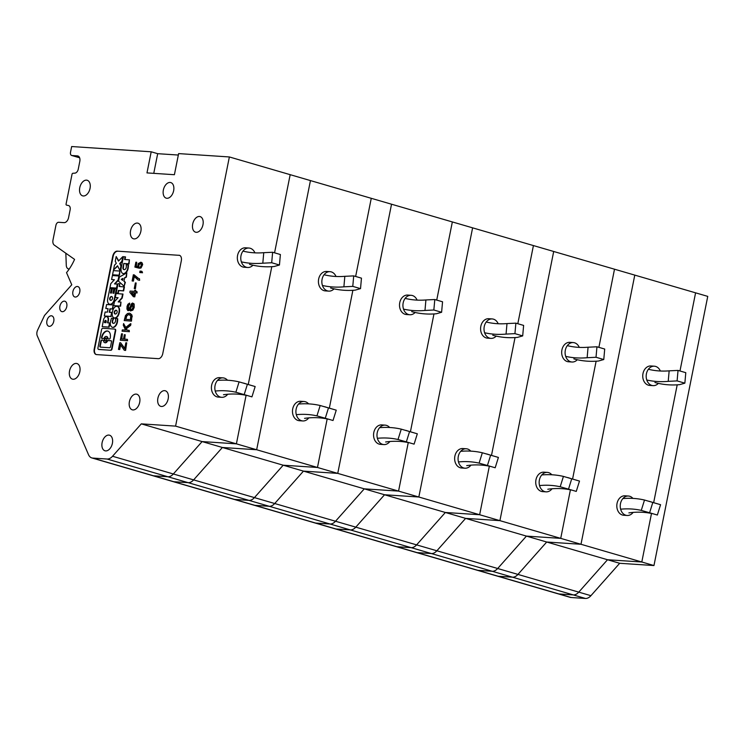 <?xml version="1.0" encoding="UTF-8"?>
<svg xmlns="http://www.w3.org/2000/svg" width="745" height="745" viewBox="0 0 745 745"><rect width="100%" height="100%" fill="white"/><g stroke="black" fill="none" stroke-linecap="round" stroke-linejoin="round"><path stroke-width="1.12" d="M227.495 380.239A9.741 7.534 93.8 0 0 224.264 378.097A9.741 7.534 93.8 0 0 223.006 377.873A9.741 7.534 93.8 0 0 214.933 386.283A9.741 7.534 93.8 0 0 220.464 397.094A9.741 7.534 93.8 0 0 221.721 397.318A9.741 7.534 93.8 0 0 227.691 394.254M223.006 377.873L219.579 377.65A9.741 7.534 93.8 0 0 211.506 386.05A9.741 7.534 93.8 0 0 217.037 396.871A9.741 7.534 93.8 0 0 218.294 397.094L221.721 397.318M178.334 155.044L157.689 153.684L151.198 151.794L71.66 146.542L70.524 152.222A3.25 2.03 -73.8 0 0 71.678 155.472A3.25 2.03 -73.8 0 0 71.948 155.519L77.433 155.882A5.411 3.39 106.2 0 1 77.899 155.966A5.411 3.39 106.2 0 1 79.808 161.386L78.272 169.096A4.33 2.71 106.2 0 1 74.928 173.138L72.861 173.278A1.08 0.68 106.2 0 0 72.023 174.283L66.081 204.018A1.08 0.68 106.2 0 0 66.463 205.099L66.501 205.108A1.08 0.68 106.2 0 1 66.463 205.099M175.587 426.121L141.299 423.858L222.383 447.484L193.625 479.892A10.83 6.77 -73.8 0 1 188.159 482.658L173.827 481.717L188.159 482.658A10.83 6.77 -73.8 0 0 193.625 479.892L222.383 447.484L256.662 449.747L310.451 180.588L256.662 449.747L222.383 447.484L283.193 465.206L254.436 497.613A10.83 6.77 -73.8 0 1 248.97 500.379A10.83 6.77 -73.8 0 0 254.436 497.613L283.193 465.206L303.466 471.119L274.709 503.518A10.83 6.77 -73.8 0 1 269.243 506.293L254.911 505.343L269.243 506.293A10.83 6.77 -73.8 0 0 274.709 503.518L303.466 471.119L337.746 473.382L391.535 204.214L337.746 473.382L303.466 471.119L364.277 488.841L335.52 521.239A10.83 6.77 -73.8 0 1 330.054 524.014A10.83 6.77 -73.8 0 0 335.52 521.239L364.277 488.841L384.541 494.755L355.793 527.153A10.83 6.77 -73.8 0 1 350.327 529.918L335.986 528.978L350.327 529.918A10.83 6.77 -73.8 0 0 355.793 527.153L384.541 494.755L418.83 497.008L472.609 227.849L418.83 497.008L384.541 494.755L445.352 512.476L416.604 544.874A10.83 6.77 -73.8 0 1 411.138 547.65A10.83 6.77 -73.8 0 0 416.604 544.874L445.352 512.476L465.625 518.38L436.868 550.779A10.83 6.77 -73.8 0 1 431.402 553.554L417.07 552.613L431.402 553.554A10.83 6.77 -73.8 0 0 436.868 550.779L465.625 518.38L499.914 520.643L553.693 251.475L499.914 520.643L465.625 518.38L526.436 536.102L497.679 568.51A10.83 6.77 -73.8 0 1 492.212 571.275A10.83 6.77 -73.8 0 0 497.679 568.51L526.436 536.102L546.709 542.015L580.988 544.278L634.777 275.11L580.988 544.278L546.709 542.015L517.952 574.414A10.83 6.77 -73.8 0 1 512.486 577.189L498.154 576.239L558.964 593.961L573.296 594.91L492.212 571.275L477.88 570.335L492.212 571.275L411.138 547.65L396.806 546.7L411.138 547.65L350.327 529.918L330.054 524.014L315.722 523.074L330.054 524.014L248.97 500.379L234.638 499.439L248.97 500.379L167.886 476.753L153.554 475.804L167.886 476.753A10.83 6.77 -73.8 0 0 173.352 473.978L202.109 441.58L236.398 443.843L246.092 395.306L236.398 443.843L175.587 426.121L229.367 156.953L290.178 174.675L274.56 252.825M271.795 266.682L248.262 384.448M256.662 449.747L222.383 447.484L202.109 441.58L173.352 473.978A10.83 6.77 -73.8 0 1 167.886 476.753L107.075 459.032L92.743 458.082L173.827 481.717L188.159 482.658L167.886 476.753L153.554 475.804A10.83 6.77 106.2 0 1 152.632 475.645L570.204 597.35A10.83 6.77 106.2 0 0 571.126 597.509L585.458 598.458A10.83 6.77 -73.8 0 0 590.925 595.683L578.763 592.135L607.52 559.737L641.799 562L651.503 513.463L641.799 562L236.398 443.843L256.662 449.747L310.451 180.588L290.178 174.675L371.261 198.31L355.644 276.46L371.261 198.31L452.345 221.935L436.728 300.086L452.345 221.935L533.42 245.571L517.812 323.721L533.42 245.571L614.504 269.206L598.887 347.347L614.504 269.206L707.75 296.38L653.961 565.548L619.682 563.285L590.925 595.683M123.223 273.601A4.116 2.57 -73.8 0 0 123.419 273.676A4.116 2.57 -73.8 0 0 124.611 273.601A5.615 3.511 -73.8 0 0 128.196 268.07A16.856 10.542 -73.8 0 0 128.447 265.015L128.038 264.903A16.856 10.542 -73.8 0 1 127.795 267.958A5.615 3.511 -73.8 0 1 124.201 273.48A4.116 2.57 -73.8 0 1 123.018 273.555A4.116 2.57 -73.8 0 1 122.608 273.378A5.615 3.511 -73.8 0 1 121.184 267.995L123.437 256.699L125.523 256.923L125.002 259.539M65.839 253.235L66.277 265.276A5.411 3.39 -73.8 0 0 68.344 268.88A5.411 3.39 -73.8 0 0 69.294 268.936M66.501 205.108L68.456 205.518A4.33 2.71 106.2 0 1 68.587 205.546A4.33 2.71 106.2 0 1 70.123 209.885L68.577 217.596A5.411 3.39 106.2 0 1 64.098 222.643L58.613 222.289A3.25 2.03 106.2 0 0 55.922 225.316L52.997 239.965A5.411 3.39 106.2 0 0 54.255 245.068L74.575 259.39A42.223 26.42 106.2 0 1 66.528 272.633L71.762 284.776L44.504 315.489L37.641 330.044A5.411 3.39 -73.8 0 0 37.25 335.809L88.515 454.674A10.83 6.77 106.2 0 0 91.821 457.924L172.905 481.549A10.83 6.77 106.2 0 0 173.827 481.717A10.83 6.77 106.2 0 1 172.905 481.549A10.83 6.77 106.2 0 0 173.827 481.717L234.638 499.439A10.83 6.77 106.2 0 1 233.716 499.28A10.83 6.77 106.2 0 0 234.638 499.439L254.911 505.343A10.83 6.77 106.2 0 1 253.989 505.185A10.83 6.77 106.2 0 0 254.911 505.343L315.722 523.074A10.83 6.77 106.2 0 1 314.8 522.906A10.83 6.77 106.2 0 0 315.722 523.074L335.986 528.978A10.83 6.77 106.2 0 1 335.073 528.82A10.83 6.77 106.2 0 0 335.986 528.978L396.806 546.7A10.83 6.77 106.2 0 1 395.884 546.541A10.83 6.77 106.2 0 0 396.806 546.7L417.07 552.613A10.83 6.77 106.2 0 1 416.148 552.445A10.83 6.77 106.2 0 0 417.07 552.613L477.88 570.335A10.83 6.77 106.2 0 1 476.968 570.167A10.83 6.77 106.2 0 0 477.88 570.335L498.154 576.239A10.83 6.77 106.2 0 1 497.232 576.081A10.83 6.77 106.2 0 0 498.154 576.239L512.486 577.189A10.83 6.77 -73.8 0 0 517.952 574.414L112.542 456.257A10.83 6.77 -73.8 0 1 107.075 459.032M158.275 403.911A8.121 5.085 -73.8 0 0 160.752 406.351A8.121 5.085 -73.8 0 0 166.927 402.384A8.121 5.085 -73.8 0 0 167.783 393.192A8.121 5.085 -73.8 0 0 165.297 390.762A8.121 5.085 -73.8 0 0 159.132 394.72A8.121 5.085 -73.8 0 0 158.275 403.911M193.076 229.749A8.121 5.085 -73.8 0 0 195.553 232.179A8.121 5.085 -73.8 0 0 201.727 228.212A8.121 5.085 -73.8 0 0 202.584 219.03A8.121 5.085 -73.8 0 0 200.098 216.59A8.121 5.085 -73.8 0 0 193.933 220.557A8.121 5.085 -73.8 0 0 193.076 229.749M69.928 376.691A8.121 5.085 -73.8 0 0 72.405 379.131A8.121 5.085 -73.8 0 0 78.579 375.163A8.121 5.085 -73.8 0 0 79.436 365.972A8.121 5.085 -73.8 0 0 76.949 363.541A8.121 5.085 -73.8 0 0 70.775 367.508A8.121 5.085 -73.8 0 0 69.928 376.691M130.971 236.342A8.121 5.085 -73.8 0 0 133.448 238.782A8.121 5.085 -73.8 0 0 139.622 234.815A8.121 5.085 -73.8 0 0 140.479 225.623A8.121 5.085 -73.8 0 0 137.993 223.193A8.121 5.085 -73.8 0 0 131.818 227.15A8.121 5.085 -73.8 0 0 130.971 236.342M163.751 195.73A8.121 5.085 -73.8 0 0 166.228 198.161A8.121 5.085 -73.8 0 0 172.402 194.194A8.121 5.085 -73.8 0 0 173.259 185.011A8.121 5.085 -73.8 0 0 170.773 182.572A8.121 5.085 -73.8 0 0 164.598 186.539A8.121 5.085 -73.8 0 0 163.751 195.73M53.5 317.491A5.411 3.39 -73.8 0 0 51.852 315.871A5.411 3.39 -73.8 0 0 47.736 318.515A5.411 3.39 -73.8 0 0 47.168 324.634A5.411 3.39 -73.8 0 0 48.816 326.263A5.411 3.39 -73.8 0 0 52.932 323.619A5.411 3.39 -73.8 0 0 53.5 317.491M102.503 448.36A8.121 5.085 -73.8 0 0 104.98 450.79A8.121 5.085 -73.8 0 0 111.154 446.823A8.121 5.085 -73.8 0 0 112.011 437.641A8.121 5.085 -73.8 0 0 109.524 435.201A8.121 5.085 -73.8 0 0 103.35 439.168A8.121 5.085 -73.8 0 0 102.503 448.36M129.788 407.375A8.121 5.085 -73.8 0 0 132.275 409.815A8.121 5.085 -73.8 0 0 138.449 405.848A8.121 5.085 -73.8 0 0 139.306 396.666A8.121 5.085 -73.8 0 0 136.819 394.226A8.121 5.085 -73.8 0 0 130.645 398.193A8.121 5.085 -73.8 0 0 129.788 407.375M178.949 255.228A5.411 3.39 -73.8 0 1 179.405 255.302A5.411 3.39 -73.8 0 1 181.324 260.731L162.764 353.614A5.411 3.39 -73.8 0 1 158.275 358.671L96.561 354.592A5.411 3.39 -73.8 0 1 96.105 354.518A5.411 3.39 -73.8 0 1 94.196 349.088L112.756 256.206A5.411 3.39 -73.8 0 1 117.235 251.149L179.349 255.339A5.411 3.39 -73.8 0 1 179.61 255.377M79.51 288.194A5.411 3.39 -73.8 0 0 77.852 286.574A5.411 3.39 -73.8 0 0 73.736 289.218A5.411 3.39 -73.8 0 0 73.168 295.337A5.411 3.39 -73.8 0 0 74.826 296.966A5.411 3.39 -73.8 0 0 78.933 294.322A5.411 3.39 -73.8 0 0 79.51 288.194M80.143 193.421A8.121 5.085 -73.8 0 0 82.63 195.851A8.121 5.085 -73.8 0 0 88.804 191.884A8.121 5.085 -73.8 0 0 89.661 182.702A8.121 5.085 -73.8 0 0 87.174 180.262A8.121 5.085 -73.8 0 0 81 184.229A8.121 5.085 -73.8 0 0 80.143 193.421M66.51 302.842A5.411 3.39 -73.8 0 0 64.852 301.222A5.411 3.39 -73.8 0 0 60.736 303.867A5.411 3.39 -73.8 0 0 60.168 309.985A5.411 3.39 -73.8 0 0 61.816 311.615A5.411 3.39 -73.8 0 0 65.933 308.97A5.411 3.39 -73.8 0 0 66.51 302.842M92.743 458.082A10.83 6.77 106.2 0 1 91.821 457.924M141.299 423.858L112.542 456.257M151.198 151.794L146.979 172.905L174.405 174.712L178.623 153.6L229.367 156.953M125.113 277.717L126.408 277.084L124.704 277.596L123.949 281.377L124.704 277.596M272.623 252.257L271.692 262.743L279.45 265.006L280.381 254.52L272.623 252.257L263.749 252.685A156.981 98.219 -73.8 0 1 242.972 251.112M109.664 299.08A2.393 1.499 -73.8 0 0 110.539 300.319A2.393 1.499 -73.8 0 0 112.299 299.257A1.499 0.941 -73.8 0 0 112.588 297.823A2.393 1.499 -73.8 0 0 111.713 296.575A2.393 1.499 -73.8 0 0 109.943 297.646A1.499 0.941 -73.8 0 0 109.664 299.08L110.064 299.201A2.393 1.499 -73.8 0 0 110.754 300.356M249.519 264.354A167.811 104.989 -73.8 0 0 274.16 266.505L279.45 265.006M271.692 262.743L262.808 263.199L263.749 252.685M241.352 261.849A167.811 104.989 -73.8 0 0 262.808 263.199M121.23 279.282L122.674 280.39L123.074 278.388L121.23 279.282L123 278.742M114.851 288.781L113.966 293.232L112.933 293.167L113.827 288.715L112.337 288.613L111.443 293.074L110.418 292.999L111.312 288.548L109.813 288.445L107.699 299.024A5.159 3.222 -73.8 0 0 109.524 304.183A5.159 3.222 -73.8 0 0 114.236 299.453L116.35 288.883L114.851 288.781M126.408 277.084L126.827 272.828L119.368 277.065L118.539 281.2L124.145 286.294L125.374 282.271L124.359 281.489M125.374 282.271L123.949 281.377M126.827 272.828L126.007 276.972M102.186 326.645L109.124 327.195L109.943 323.051L107.522 322.799L108.044 320.229A3.567 2.226 -73.8 0 0 106.777 316.653A3.567 2.226 -73.8 0 0 103.527 319.931L102.186 326.645L108.714 327.074L109.543 322.939M107.951 322.827L108.444 320.341A3.567 2.226 -73.8 0 0 107.187 316.774A3.567 2.226 -73.8 0 0 106.982 316.727M109.729 304.239A5.159 3.222 -73.8 0 0 109.934 304.305A5.159 3.222 -73.8 0 0 114.637 299.574L116.35 288.883M255.162 386.543L247.405 384.28L244.183 394.608L251.94 396.871L255.162 386.543L239.098 381.878L235.867 392.233A156.981 98.219 106.2 0 0 215.221 391.041M247.834 395.679L247.219 395.548A156.981 98.219 106.2 0 0 223.472 394.729M244.183 394.608L235.867 392.233M247.405 384.28L243.559 383.079M217.466 380.416A167.811 104.989 106.2 0 1 239.098 381.878M111.908 296.659A2.393 1.499 -73.8 0 0 110.353 297.767A1.499 0.941 -73.8 0 0 110.064 299.201M110.837 293.027L111.312 288.548M157.689 153.684L153.759 173.352M111.247 316.532L104.319 315.982L105.11 312.006L107.392 312.155L108.09 308.654L105.809 308.505L106.6 304.519L113.138 304.956L112.337 308.933L109.915 308.775L109.217 312.276L111.638 312.434L110.847 316.411L111.638 312.434M109.636 312.304L110.316 308.886L112.746 309.054L113.138 304.956M113.361 293.195L113.827 288.715M122.711 280.222L121.64 279.403M118.669 301.93L122.217 298.065L123.009 294.089L116.08 293.539L115.279 297.516L117.999 297.786M115.279 297.516L118.082 297.702L114.451 301.651L113.659 305.636L120.187 306.065L120.988 302.088L118.185 301.902L121.808 297.944L122.608 293.968M113.659 305.636L120.597 306.186L120.988 302.088M124.145 286.294L124.964 282.159M113.426 308.952A7.366 4.61 -73.8 0 0 112.234 314.949A4.936 3.082 -73.8 0 0 114.087 317.864A4.936 3.082 -73.8 0 0 117.906 315.321A7.366 4.61 -73.8 0 0 119.107 309.324A4.936 3.082 -73.8 0 0 117.244 306.409A4.936 3.082 -73.8 0 0 113.426 308.952M114.209 312.76A2.393 1.499 -73.8 0 0 115.084 314.008A2.393 1.499 -73.8 0 0 116.844 312.937A1.499 0.941 -73.8 0 0 117.133 311.503A2.393 1.499 -73.8 0 0 116.257 310.265A2.393 1.499 -73.8 0 0 114.488 311.336A1.499 0.941 -73.8 0 0 114.209 312.76L114.609 312.881A2.393 1.499 -73.8 0 0 115.298 314.045M106.153 321.626A1.192 0.745 -73.8 0 0 104.645 321.523L104.43 322.594L105.939 322.697L106.153 321.626M105.92 320.536A1.192 0.745 -73.8 0 0 105.045 321.644L104.645 321.523M114.292 317.91A4.936 3.082 -73.8 0 0 114.497 317.985A4.936 3.082 -73.8 0 0 118.315 315.442A7.366 4.61 -73.8 0 0 119.517 309.445A4.936 3.082 -73.8 0 0 117.654 306.53A4.936 3.082 -73.8 0 0 117.449 306.474M124.108 269.643A3.073 1.928 -73.8 0 1 123.67 269.299A1.797 1.127 -73.8 0 1 123.363 268.451A2.598 1.63 -73.8 0 1 123.428 267.427L123.018 267.306A2.598 1.63 -73.8 0 0 122.953 268.34A1.797 1.127 -73.8 0 0 123.27 269.178A3.073 1.928 -73.8 0 0 123.893 269.597A3.073 1.928 -73.8 0 0 125.216 269.308A1.797 1.127 -73.8 0 0 125.849 268.526A2.989 1.872 -73.8 0 0 126.333 266.449A8.54 5.345 -73.8 0 0 126.175 264.773L128.038 264.903M123.428 267.427L123.782 263.488L128.634 263.814L129.425 259.828L124.573 259.511L125.113 256.811M123.018 267.306L123.782 263.488M124.192 263.609L128.634 263.814M129.043 263.926L129.425 259.828M116.453 310.348A2.393 1.499 -73.8 0 0 114.898 311.447A1.499 0.941 -73.8 0 0 114.609 312.881M104.849 322.622L105.045 321.644M139.213 280.222L139.501 278.779L137.285 278.015L133.364 274.756L132.126 280.94L132.983 280.995L133.932 276.246L137.909 279.897L139.622 280.344L139.501 278.779M125.849 342.774L124.666 348.707L120.634 342.793L119.777 342.737L118.455 349.377L119.302 349.433L120.299 344.451L124.266 350.243L125.207 350.308L126.706 342.83L125.849 342.774M139.697 268.237L141.392 267.157L142.127 265.639L142.127 263.469L140.907 262.184L138.198 263.572L137.76 266.673L135.944 266.188L136.726 262.268L135.869 262.212L134.892 267.083L138.523 268.042L138.477 264.782L139.427 263.534L140.591 263.367L141.392 264.987L139.697 268.237L141.066 267.939L142.686 264.559L142.081 262.836L140.907 262.184M136.698 292.832L136.959 291.528L135.413 291.425L135.655 290.233L134.798 290.178L134.556 291.37L130.105 291.072L129.844 292.375L133.402 296.706L134.342 296.761L135.152 292.729L137.099 292.943L136.959 291.528M131.381 292.478L134.296 292.673L133.755 295.402L131.381 292.478L133.811 295.094M128.121 305.748L129.611 303.075L127.898 304.286L127.041 306.391L126.948 309.035L127.767 310.525L129.136 310.255L132.526 304.109L132.917 307.387L132.247 309.026L130.71 309.762L130.468 310.954L132.945 309.426L134.035 305.292L133.718 303.82L132.573 303.029L131.576 303.681L128.978 309.287L128.093 309.352L127.898 306.446L129.779 304.379L129.611 303.075M130.533 323.693L125.514 327.577L123.605 323.572L123.288 325.183L125.579 330.091L122.348 329.886L122.087 331.19L128.941 331.646L129.202 330.333L126.799 330.175L125.998 328.564L130.198 325.341L130.934 323.805L130.608 325.453L126.408 328.675L127.153 330.203M131.828 316.765L130.673 313.766L129.425 313.198L127.442 313.533L125.467 315.573L124.21 320.564L131.064 321.011L131.828 316.765L131.474 321.132L124.21 320.564M128.615 314.464L130.738 315.712L130.384 319.642L125.411 319.316L126.371 315.768L128.615 314.464L126.78 315.889L125.84 319.344M135.031 288.594L136.149 282.988L135.376 282.932L134.258 288.538L135.432 288.706L136.149 282.988M124.322 339.143L125.197 334.756L124.341 334.701L123.465 339.087L121.398 338.956L122.422 333.835L121.565 333.779L120.28 340.204L127.144 340.651L127.404 339.347L124.322 339.143M141.671 271.413L140.004 271.068L139.715 272.493L140.749 272.558L140.87 271.962L142.118 272.651L142.072 271.525L141.289 271.152M117.235 251.149L179.349 255.339M117.645 251.27A5.411 3.39 -73.8 0 0 113.156 256.327L94.596 349.209A5.411 3.39 -73.8 0 0 96.31 354.564M126.706 342.83L125.616 350.429L124.266 350.243M118.455 349.377L119.712 349.545L120.634 344.935M120.634 342.793L124.741 348.343M134.258 288.538L135.432 288.706M141.606 272.614L142.528 272.772L142.072 271.525M139.715 272.493L141.15 272.679L141.308 272.083M127.404 339.347L127.544 340.772L120.28 340.204M122.422 333.835L121.817 338.984M125.197 334.756L124.741 339.171M129.975 313.356L131.856 314.912L132.238 316.876M130.468 310.954L132.889 310.116L134.202 307.443L134.119 303.932L132.573 303.029M128 310.665L129.537 310.376L132.778 304.267M128.578 309.501L128.531 305.86M134.892 267.083L138.933 268.163L138.887 264.903L140.731 263.46M136.344 266.3L136.726 262.268M134.342 296.761L133.402 296.706M135.841 291.453L135.655 290.233M134.752 296.882L135.562 292.841L137.099 292.943M132.126 280.94L133.392 281.116L134.268 276.702M138.663 278.565L134.119 274.812M137.909 279.897L139.622 280.344M128.941 331.646L122.087 331.19M125.765 327.381L123.605 323.572M129.351 331.767L129.202 330.333M98.74 349.433A1.462 0.913 -73.8 0 0 98.861 349.479A1.462 0.913 -73.8 0 0 98.983 349.498L110.847 350.28A1.462 0.913 -73.8 0 0 112.057 348.921L115.698 330.687A1.462 0.913 -73.8 0 0 115.186 329.215A1.462 0.913 -73.8 0 0 115.056 329.197L114.898 329.15M111.601 279.533L114.395 279.72L110.772 283.677L109.971 287.654L116.509 288.082L117.3 284.106L114.497 283.92L118.129 279.971L118.921 275.985L112.393 275.557L111.601 279.533L114.32 279.803M114.981 283.947L118.529 280.083L118.921 275.985M109.971 287.654L116.909 288.203L117.3 284.106M119.992 270.659L121.323 266.095L120.103 263.665L122.255 261.448L122.785 256.653L121.854 261.327L119.703 263.544L120.923 265.974L119.992 270.659L117.542 265.769L113.519 269.904L114.46 265.229L116.313 263.32L115.261 261.216L116.192 256.541L118.474 261.095L122.785 256.653M113.519 269.904L117.719 266.123M118.697 260.862L116.192 256.541M116.173 293.064L118.259 293.288L118.8 290.587L123.651 290.904L124.443 286.927L119.191 286.49L119.731 283.78L118.045 283.668L116.173 293.064L117.85 293.167L118.39 290.466L123.242 290.783L124.042 286.806M119.61 286.518L119.731 283.78M112.979 320.071L112.579 319.959A8.54 5.345 -73.8 0 1 113.389 318.348L113.789 318.469A8.54 5.345 -73.8 0 0 112.979 320.071A2.989 1.872 -73.8 0 0 112.625 322.166A1.797 1.127 -73.8 0 0 112.942 323.013A3.073 1.928 -73.8 0 0 113.37 323.349M112.486 327.316A4.116 2.57 -73.8 0 0 112.691 327.39A4.116 2.57 -73.8 0 0 113.873 327.306A5.615 3.511 -73.8 0 0 117.468 321.784A16.856 10.542 -73.8 0 0 117.71 318.73L117.31 318.609A16.856 10.542 -73.8 0 1 117.058 321.663A5.615 3.511 -73.8 0 1 113.473 327.195A4.116 2.57 -73.8 0 1 112.281 327.269A4.116 2.57 -73.8 0 1 111.871 327.083A5.615 3.511 -73.8 0 1 110.558 321.235A16.856 10.542 -73.8 0 1 111.517 318.227L113.389 318.348M112.551 274.765L119.489 275.315L119.908 271.059L119.079 275.194L112.551 274.765L113.38 270.621L119.908 271.059M105.809 308.505L108.081 308.737M129.788 314.697L129.025 314.586M134.277 292.757L131.791 292.599M108.23 338.938A1.08 0.68 -73.8 0 1 107.988 338.398A3.064 1.918 -73.8 0 0 106.833 336.6A3.064 1.918 -73.8 0 0 106.628 336.554M108.016 331.134A6.817 4.265 -73.8 0 0 101.972 337.569A1.08 0.68 -73.8 0 0 102.195 338.547M104.868 342.681A3.064 1.918 -73.8 0 0 105.064 342.756A3.064 1.918 -73.8 0 0 107.438 341.182A1.08 0.68 -73.8 0 1 108.183 340.614L111.284 340.819M100.473 347.133A1.08 0.68 -73.8 0 1 100.258 346.146L101.246 341.219A1.08 0.68 -73.8 0 1 102.14 340.214L103.266 340.288M106.19 338.1A1.611 1.006 -73.8 0 0 104.98 339.394A1.611 1.006 -73.8 0 0 105.306 341.126M110.437 350.169A1.462 0.913 -73.8 0 0 111.648 348.8L115.298 330.566A1.462 0.913 -73.8 0 0 114.777 329.104A1.462 0.913 -73.8 0 0 114.656 329.076L102.791 328.294A1.462 0.913 -73.8 0 0 101.581 329.663L97.94 347.896A1.462 0.913 -73.8 0 0 98.452 349.358A1.462 0.913 -73.8 0 0 98.582 349.386L110.847 350.28M103.322 338.621L102.046 338.537A1.08 0.68 -73.8 0 1 101.571 337.448A6.817 4.265 -73.8 0 1 107.82 331.069A6.817 4.265 -73.8 0 1 110.204 338.025A1.08 0.68 -73.8 0 1 109.31 339.012L108.081 338.928A1.08 0.68 -73.8 0 1 107.587 338.277A3.064 1.918 -73.8 0 0 106.433 336.479A3.064 1.918 -73.8 0 0 104.067 338.044A1.08 0.68 -73.8 0 1 103.322 338.621M100.333 347.123L109.627 347.738A1.08 0.68 -73.8 0 0 110.521 346.723L111.508 341.806A1.08 0.68 -73.8 0 0 111.033 340.707L107.774 340.493A1.08 0.68 -73.8 0 0 107.029 341.07A3.064 1.918 -73.8 0 1 104.663 342.644A3.064 1.918 -73.8 0 1 103.508 340.838A1.08 0.68 -73.8 0 0 103.006 340.176L101.73 340.092A1.08 0.68 -73.8 0 0 100.836 341.108L99.858 346.025A1.08 0.68 -73.8 0 0 100.333 347.123M105.231 341.126A1.611 1.006 -73.8 0 0 106.544 339.729A1.611 1.006 -73.8 0 0 105.995 338.007A1.611 1.006 -73.8 0 0 105.865 337.988A1.611 1.006 -73.8 0 0 104.551 339.375A1.611 1.006 -73.8 0 0 105.092 341.098A1.611 1.006 -73.8 0 0 105.231 341.126M112.579 319.959A2.989 1.872 -73.8 0 0 112.225 322.045A1.797 1.127 -73.8 0 0 112.532 322.892A3.073 1.928 -73.8 0 0 113.165 323.311A3.073 1.928 -73.8 0 0 114.479 323.023A1.797 1.127 -73.8 0 0 115.112 322.24A2.989 1.872 -73.8 0 0 115.596 320.154A8.54 5.345 -73.8 0 0 115.438 318.488L117.31 318.609M104.319 315.982L110.847 316.411M167.727 400.521A8.121 5.085 106.2 0 1 168.053 399.413M173.203 192.34A8.121 5.085 106.2 0 1 173.529 191.232M140.423 232.952A8.121 5.085 106.2 0 1 140.749 231.844M89.605 190.031A8.121 5.085 106.2 0 1 89.931 188.923M79.38 373.301A8.121 5.085 106.2 0 1 79.706 372.202M202.538 226.359A8.121 5.085 106.2 0 1 202.854 225.251M139.25 403.995A8.121 5.085 106.2 0 1 139.576 402.887M111.955 444.97A8.121 5.085 106.2 0 1 112.281 443.862M254.939 252.853A9.741 7.534 93.8 0 0 250.208 248.262A9.741 7.534 93.8 0 0 248.951 248.038A9.741 7.534 93.8 0 0 240.877 256.448A9.741 7.534 93.8 0 0 246.409 267.259A9.741 7.534 93.8 0 0 247.666 267.483A9.741 7.534 93.8 0 0 252.965 265.211M248.951 248.038L245.515 247.815A9.741 7.534 93.8 0 0 237.441 256.224A9.741 7.534 93.8 0 0 242.982 267.036A9.741 7.534 93.8 0 0 244.239 267.259L247.666 267.483M153.554 475.804A10.83 6.77 106.2 0 1 152.632 475.645A10.83 6.77 106.2 0 0 153.554 475.804L173.827 481.717M202.109 441.58L236.398 443.843L202.109 441.58L173.352 473.978A10.83 6.77 -73.8 0 1 167.886 476.753M246.092 395.306L236.398 443.843M308.579 403.874A9.741 7.534 93.8 0 0 305.338 401.732A9.741 7.534 93.8 0 0 304.09 401.508A9.741 7.534 93.8 0 0 296.016 409.908A9.741 7.534 93.8 0 0 301.548 420.729A9.741 7.534 93.8 0 0 302.805 420.953A9.741 7.534 93.8 0 0 308.765 417.88M304.09 401.508L300.654 401.276A9.741 7.534 93.8 0 0 292.58 409.685A9.741 7.534 93.8 0 0 298.121 420.497A9.741 7.534 93.8 0 0 299.378 420.72L302.805 420.953M352.879 290.308L329.346 408.083L352.879 290.308M327.176 418.932L317.472 467.469L283.193 465.206L317.472 467.469L327.176 418.932M188.159 482.658A10.83 6.77 -73.8 0 0 193.625 479.892L173.352 473.978M222.383 447.484L193.625 479.892M353.707 275.892L352.776 286.378L360.524 288.632L361.465 278.155L353.707 275.892L344.833 276.321A156.981 98.219 -73.8 0 1 324.056 274.747M330.603 287.98A167.811 104.989 -73.8 0 0 355.244 290.131L360.524 288.632M352.776 286.378L343.892 286.825L344.833 276.321M322.436 285.475A167.811 104.989 -73.8 0 0 343.892 286.825M336.246 410.169L328.489 407.906L325.267 418.243L333.015 420.506L336.246 410.169L320.173 405.513L316.942 415.868A156.981 98.219 106.2 0 0 296.305 414.676M328.918 419.305L328.294 419.174A156.981 98.219 106.2 0 0 304.556 418.364M325.267 418.243L316.942 415.868M328.489 407.906L324.634 406.705M298.54 404.051A167.811 104.989 106.2 0 1 320.173 405.513M336.023 276.479A9.741 7.534 93.8 0 0 331.283 271.897A9.741 7.534 93.8 0 0 330.026 271.674A9.741 7.534 93.8 0 0 321.952 280.083A9.741 7.534 93.8 0 0 327.493 290.895A9.741 7.534 93.8 0 0 328.75 291.118A9.741 7.534 93.8 0 0 334.039 288.846M330.026 271.674L326.599 271.45A9.741 7.534 93.8 0 0 318.525 279.85A9.741 7.534 93.8 0 0 324.056 290.671A9.741 7.534 93.8 0 0 325.314 290.895L328.75 291.118M364.277 488.841L398.556 491.104L408.26 442.567L398.556 491.104L364.277 488.841M433.963 313.943L410.43 431.709L433.963 313.943M389.663 427.509A9.741 7.534 93.8 0 0 386.422 425.358A9.741 7.534 93.8 0 0 385.165 425.134A9.741 7.534 93.8 0 0 377.091 433.543A9.741 7.534 93.8 0 0 382.632 444.355A9.741 7.534 93.8 0 0 383.88 444.579A9.741 7.534 93.8 0 0 389.849 441.515M385.165 425.134L381.738 424.911A9.741 7.534 93.8 0 0 373.664 433.32A9.741 7.534 93.8 0 0 379.196 444.132A9.741 7.534 93.8 0 0 380.453 444.355L383.88 444.579M434.791 299.527L433.851 310.004L441.608 312.267L442.549 301.781L434.791 299.527L425.907 299.956A156.981 98.219 -73.8 0 1 405.14 298.382M411.687 311.615A167.811 104.989 -73.8 0 0 436.328 313.766L441.608 312.267M433.851 310.004L424.976 310.46L425.907 299.956M403.52 309.11A167.811 104.989 -73.8 0 0 424.976 310.46M417.321 433.804L409.573 431.541L406.342 441.878L414.099 444.132L417.321 433.804L401.257 429.148L398.026 439.503A156.981 98.219 106.2 0 0 377.389 438.302M409.992 442.94L409.378 442.809A156.981 98.219 106.2 0 0 385.631 441.99M406.342 441.878L398.026 439.503M409.573 431.541L405.718 430.34M379.624 427.677A167.811 104.989 106.2 0 1 401.257 429.148M417.107 300.114A9.741 7.534 93.8 0 0 412.367 295.523A9.741 7.534 93.8 0 0 411.11 295.309A9.741 7.534 93.8 0 0 403.036 303.709A9.741 7.534 93.8 0 0 408.567 314.53A9.741 7.534 93.8 0 0 409.825 314.753A9.741 7.534 93.8 0 0 415.123 312.472M411.11 295.309L407.683 295.076A9.741 7.534 93.8 0 0 399.609 303.485A9.741 7.534 93.8 0 0 405.14 314.297A9.741 7.534 93.8 0 0 406.397 314.52L409.825 314.753M470.738 451.135A9.741 7.534 93.8 0 0 467.506 448.993A9.741 7.534 93.8 0 0 466.249 448.769A9.741 7.534 93.8 0 0 458.175 457.179A9.741 7.534 93.8 0 0 463.707 467.99A9.741 7.534 93.8 0 0 464.964 468.214A9.741 7.534 93.8 0 0 470.933 465.141M466.249 448.769L462.822 448.546A9.741 7.534 93.8 0 0 454.748 456.946A9.741 7.534 93.8 0 0 460.28 467.767A9.741 7.534 93.8 0 0 461.537 467.99L464.964 468.214M515.037 337.578L491.504 455.344L515.037 337.578M489.335 466.202L479.64 514.739L445.352 512.476L479.64 514.739L489.335 466.202M515.875 323.153L514.935 333.639L522.692 335.902L523.623 325.416L515.875 323.153L506.991 323.581A156.981 98.219 -73.8 0 1 486.224 322.008M492.771 335.25A167.811 104.989 -73.8 0 0 517.412 337.401L522.692 335.902M514.935 333.639L506.06 334.086L506.991 323.581M484.604 332.745A167.811 104.989 -73.8 0 0 506.06 334.086M498.405 457.43L490.648 455.176L487.426 465.504L495.183 467.767L498.405 457.43L482.341 452.774L479.11 463.129A156.981 98.219 106.2 0 0 458.473 461.937M491.076 466.566L490.461 466.435A156.981 98.219 106.2 0 0 466.715 465.625M487.426 465.504L479.11 463.129M490.648 455.176L486.802 453.975M460.708 451.312A167.811 104.989 106.2 0 1 482.341 452.774M498.191 323.749A9.741 7.534 93.8 0 0 493.451 319.158A9.741 7.534 93.8 0 0 492.194 318.935A9.741 7.534 93.8 0 0 484.12 327.344A9.741 7.534 93.8 0 0 489.651 338.156A9.741 7.534 93.8 0 0 490.908 338.379A9.741 7.534 93.8 0 0 496.207 336.107M492.194 318.935L488.767 318.711A9.741 7.534 93.8 0 0 480.693 327.12A9.741 7.534 93.8 0 0 486.224 337.932A9.741 7.534 93.8 0 0 487.481 338.156L490.908 338.379M551.822 474.77A9.741 7.534 93.8 0 0 548.59 472.619A9.741 7.534 93.8 0 0 547.333 472.395A9.741 7.534 93.8 0 0 539.259 480.804A9.741 7.534 93.8 0 0 544.791 491.625A9.741 7.534 93.8 0 0 546.048 491.849A9.741 7.534 93.8 0 0 552.017 488.776M547.333 472.395L543.906 472.172A9.741 7.534 93.8 0 0 535.832 480.581A9.741 7.534 93.8 0 0 541.364 491.393A9.741 7.534 93.8 0 0 542.621 491.616L546.048 491.849M596.121 361.204L572.588 478.979L596.121 361.204M570.419 489.828L560.724 538.365L526.436 536.102L560.724 538.365L570.419 489.828M596.95 346.788L596.019 357.265L603.776 359.528L604.707 349.042L596.95 346.788L588.075 347.217A156.981 98.219 -73.8 0 1 567.308 345.643M573.846 358.876A167.811 104.989 -73.8 0 0 598.486 361.027L603.776 359.528M596.019 357.265L587.135 357.721L588.075 347.217M565.688 356.371A167.811 104.989 -73.8 0 0 587.135 357.721M579.489 481.065L571.732 478.802L568.51 489.139L576.267 491.402L579.489 481.065L563.425 476.409L560.193 486.764A156.981 98.219 106.2 0 0 539.548 485.572M572.16 490.201L571.545 490.07A156.981 98.219 106.2 0 0 547.798 489.251M568.51 489.139L560.193 486.764M571.732 478.802L567.886 477.601M541.792 474.947A167.811 104.989 106.2 0 1 563.425 476.409M579.265 347.375A9.741 7.534 93.8 0 0 574.535 342.793A9.741 7.534 93.8 0 0 573.278 342.57A9.741 7.534 93.8 0 0 565.204 350.969A9.741 7.534 93.8 0 0 570.735 361.791A9.741 7.534 93.8 0 0 571.992 362.014A9.741 7.534 93.8 0 0 577.291 359.742M573.278 342.57L569.851 342.337A9.741 7.534 93.8 0 0 561.777 350.746A9.741 7.534 93.8 0 0 567.308 361.567A9.741 7.534 93.8 0 0 568.565 361.781L571.992 362.014M571.126 597.509L558.964 593.961A10.83 6.77 106.2 0 1 558.042 593.802A10.83 6.77 106.2 0 0 558.964 593.961L573.296 594.91A10.83 6.77 -73.8 0 0 578.763 592.135L607.52 559.737L619.682 563.285M653.672 502.605L677.205 384.839L653.672 502.605M679.971 370.982L695.588 292.832L679.971 370.982M653.961 565.548L641.799 562L607.52 559.737L546.709 542.015L517.952 574.414L578.763 592.135A10.83 6.77 -73.8 0 1 573.296 594.91L585.458 598.458M632.905 498.396A9.741 7.534 93.8 0 0 629.674 496.254A9.741 7.534 93.8 0 0 628.417 496.03A9.741 7.534 93.8 0 0 620.343 504.439A9.741 7.534 93.8 0 0 625.875 515.251A9.741 7.534 93.8 0 0 627.132 515.475A9.741 7.534 93.8 0 0 633.101 512.411M628.417 496.03L624.981 495.807A9.741 7.534 93.8 0 0 616.916 504.207A9.741 7.534 93.8 0 0 622.447 515.028A9.741 7.534 93.8 0 0 623.705 515.251L627.132 515.475M678.034 370.414L677.103 380.9L684.86 383.163L685.791 372.677L678.034 370.414L669.159 370.842A156.981 98.219 -73.8 0 1 648.383 369.269M654.929 382.511A167.811 104.989 -73.8 0 0 679.57 384.662L684.86 383.163M677.103 380.9L668.218 381.356L669.159 370.842M646.762 380.006A167.811 104.989 -73.8 0 0 668.218 381.356M660.573 504.7L652.816 502.437L649.593 512.765L657.351 515.028L660.573 504.7L644.5 500.035L641.277 510.39A156.981 98.219 106.2 0 0 620.632 509.198M653.244 513.836L652.62 513.705A156.981 98.219 106.2 0 0 628.882 512.886M649.593 512.765L641.277 510.39M652.816 502.437L648.96 501.236M622.876 498.573A167.811 104.989 106.2 0 1 644.5 500.035M660.349 371.01A9.741 7.534 93.8 0 0 655.609 366.419A9.741 7.534 93.8 0 0 654.352 366.195A9.741 7.534 93.8 0 0 646.288 374.605A9.741 7.534 93.8 0 0 651.819 385.416A9.741 7.534 93.8 0 0 653.076 385.64A9.741 7.534 93.8 0 0 658.366 383.368M654.352 366.195L650.925 365.972A9.741 7.534 93.8 0 0 642.851 374.381A9.741 7.534 93.8 0 0 648.392 385.193A9.741 7.534 93.8 0 0 649.64 385.416L653.076 385.64M77.433 155.882L78.327 156.143M79.622 157.754L71.948 155.519M69.164 269.122L68.344 268.88M79.631 157.791L71.678 155.472"/></g></svg>
